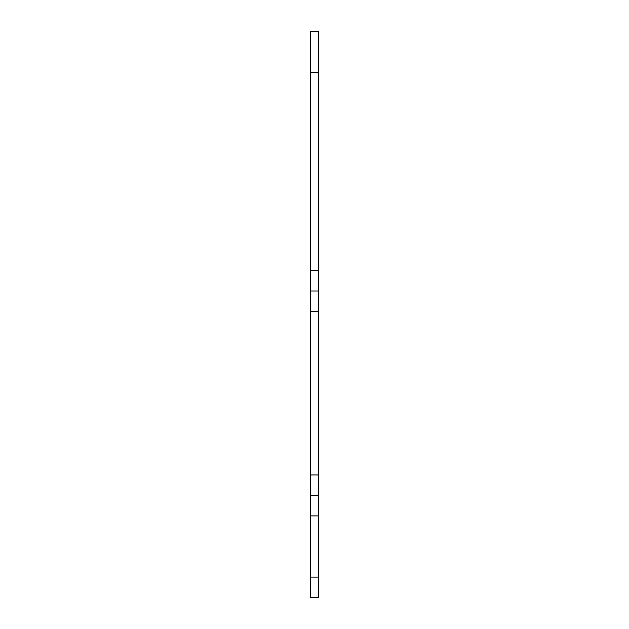 <?xml version="1.0" encoding="UTF-8"?>
<svg xmlns="http://www.w3.org/2000/svg" width="629" height="629" viewBox="0 0 629 629"><rect width="100%" height="100%" fill="white"/><g stroke="black" fill="none" stroke-linecap="round" stroke-linejoin="round"><path stroke-width="0.94" d="M310.411 290.999L318.589 290.999L318.589 577.115L310.411 577.115L310.411 495.369L318.589 495.369L310.411 495.369L310.411 31.45L318.589 31.45L318.589 72.327L310.411 72.327M318.589 290.999L318.589 72.327M318.589 577.115L318.589 597.55L310.411 597.55L310.411 577.115M318.589 515.89L310.411 515.89M318.589 474.926L310.411 474.926M318.589 311.434L310.411 311.434M318.589 270.47L310.411 270.47"/></g></svg>
